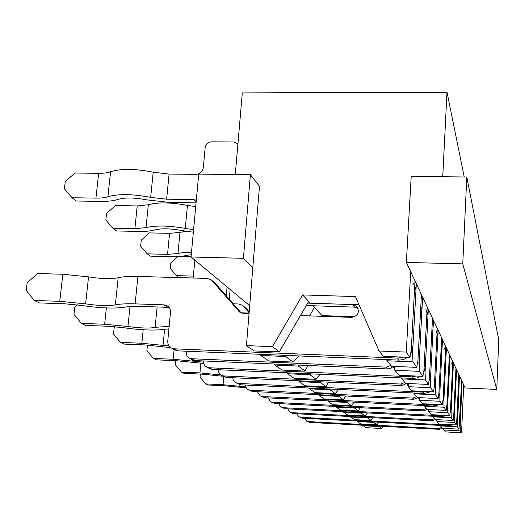 <?xml version="1.0" encoding="UTF-8"?>
<svg xmlns="http://www.w3.org/2000/svg" width="525" height="525" viewBox="0 0 525 525"><rect width="100%" height="100%" fill="white"/><g stroke="black" fill="none" stroke-linecap="round" stroke-linejoin="round"><path stroke-width="0.79" d="M406.278 352.085L379.024 350.982L383.394 356.311L409.927 357.407L406.278 352.085L410.714 271.72L427.238 307.013L423.944 370.23L422.887 376.34L419.488 371.365L419.14 362.9L422.625 297.157L421.988 309.225L420.374 314.639M339.163 395.692L338.92 396.382L319.115 395.417L324.227 398.921L343.58 399.866L343.763 399.158M319.049 394.721L319.115 395.417M379.024 350.982L355.445 296.579L302.603 294.925L272.462 346.671L279.339 351.809L308.68 301.376L310.393 303.194L358.995 304.782M302.603 294.925L308.68 301.376M279.339 351.809L254.244 350.969L246.428 345.614L259.468 186.342L250.399 174.681L243.41 258.313L252.827 267.481M272.462 346.671L246.428 345.614M235.279 174.517L242.314 92.925L447.005 92.216L442.726 176.748M439.97 401.284L442.319 404.716L422.31 403.732L419.482 400.286L439.97 401.284L439.773 394.393L442.477 339.55L441.978 349.63L440.869 353.745M419.475 400.168L418.353 397.596M442.319 404.716L443.087 399.453L445.673 346.382L433.473 320.329L432.915 331.314L431.589 336M461.547 432.784L463.719 384.923L462.158 381.59L460.149 425.499L460.241 430.881L461.547 432.784L445.436 431.917L443.868 430.008L443.828 428.348M460.241 430.881L443.868 430.008M383.112 426.326L381.872 428.512L379.267 426.569L363.339 425.716L366.188 427.672L381.872 428.512M412.972 361.856L387.05 360.767L391.584 366.292L416.752 367.375L412.972 361.856L412.578 352.879L416.325 283.697M411.482 352.833L412.578 352.879M387.05 360.767L386.479 359.586M443.041 400.601L443.868 400.641L444.045 407.229L424.377 406.252L424.062 405.589M445.673 346.382L446.427 347.99L443.868 400.641M447.005 92.216L464.225 176.977M345.575 396.001L343.422 399.748L338.92 396.382M249.697 305.694L191.061 256.988L243.41 258.313M354.67 407.42L354.454 408.004L336.138 407.078L340.495 410.064L358.431 410.977L358.568 410.399M336.138 407.078L336.085 406.488M361.312 412.611L361.351 413.162L343.698 412.263L347.74 415.026L365.039 415.925L361.482 413.26L361.522 412.624M343.698 412.263L343.652 411.712M361.351 413.162L361.837 412.637M310.826 373.866L310.223 374.916L310.301 373.846M394.656 366.424L394.872 370.296L398.954 375.277L422.887 376.34M427.238 307.013L433.473 320.329L430.428 380.126L430.684 387.726L408.325 386.689L408.174 383.519M424.377 406.252L426.983 409.428L446.204 410.386L446.919 405.307L449.374 354.283L446.427 347.99M428.886 411.751L431.294 414.678L449.794 415.623L450.457 410.708L452.786 361.581L450.063 355.76L449.617 365.078L448.921 363.667L449.374 354.283L450.063 355.76L447.641 406.402L447.792 412.702L428.886 411.751L428.807 409.513M452.786 361.581L453.429 362.952L451.126 411.718L451.257 417.762L433.059 416.83L432.79 416.266M433.059 416.83L435.284 419.547L453.108 420.466L453.738 415.708L455.956 368.34L453.429 362.952M436.925 421.542L438.992 424.069L456.192 424.968L456.776 420.354L458.896 374.627L456.547 369.613L456.146 378.269L455.542 377.055L455.956 368.34L456.547 369.613L454.355 416.647L454.473 422.454L436.925 421.542L436.866 419.626M458.896 374.627L459.454 375.808L457.459 426.818L440.521 425.926L440.285 425.434M440.521 425.926L442.45 428.275L459.06 429.155L461.639 380.481L459.454 375.808M461.783 389.675L461.265 388.618L461.639 380.481L462.158 381.59L461.783 389.675L461.081 392.608M463.719 384.923L465.143 387.968L496.768 389.425L462.761 263.865L406.37 262.441L410.714 271.72M449.794 415.623L447.792 412.702M446.768 406.357L447.641 406.402M446.204 410.386L444.045 407.229M424.075 371.897L425.06 371.936L428.315 309.31M414.999 280.875L411.2 350.772L409.927 357.407M434.411 387.535L435.31 387.581L438.172 330.369M305.504 369.895L305.13 371.103L282.135 370.079L274.798 365.059L274.673 364.035M298.751 365.078L298.423 366.089L305.13 371.103M298.423 366.089L274.798 365.059M363.339 425.716L363.307 425.276M379.444 426.129L379.267 426.569M360.117 407.695L358.293 410.878L354.454 408.004M346.946 401.783L346.999 402.426L327.967 401.487L332.679 404.709L351.297 405.641L347.15 402.537L347.202 401.796M346.999 402.426L347.57 401.809M327.967 401.487L327.908 400.837M351.297 405.641L354.204 402.137M280.212 350.306L279.615 352.019M260.636 354.316L260.787 355.451L285.6 356.495L285.469 355.359M417.572 362.834L419.14 362.9M419.488 371.365L394.872 370.296M260.787 355.451L268.905 361.016L293.035 362.053L298.738 355.917M421.988 309.225L420.788 306.803L421.437 294.617L417.907 361.01L416.752 367.375M287.365 372.816L287.47 373.741L310.006 374.752L309.908 373.826M432.915 331.314L431.931 329.319L432.495 318.242L429.411 378.577L428.439 384.451L425.362 379.949L401.927 378.892L401.467 377.934M425.362 379.949L425.06 371.936M320.814 381.8L320.526 382.627L298.988 381.629L305.058 385.783L326.077 386.774L326.333 385.862M298.896 380.789L298.988 381.629M429.161 380.067L430.428 380.126M401.927 378.892L405.628 383.401L428.439 384.451M309.409 388.06L309.494 388.822L330.127 389.806L330.054 389.038M287.47 373.741L294.131 378.302L316.096 379.306L320.552 374.305M441.978 349.63L441.158 347.97L441.656 337.805L438.926 393.094L438.099 398.547L435.533 394.807L414.153 393.789L413.772 393.002M435.533 394.807L435.31 387.581M408.325 386.689L411.692 390.797L433.492 391.821L430.684 387.726M437.286 328.46L434.385 386.164L433.492 391.821M309.494 388.822L315.053 392.634L335.206 393.599L338.769 389.452M414.153 393.789L417.231 397.543L438.099 398.547M438.736 394.341L439.773 394.393M419.377 397.648L419.482 400.286M443.152 428.315L443.868 429.936M408.319 386.544L406.973 383.467M354.69 316.759L322.094 315.623L321.694 316.319M285.6 356.495L293.035 362.053M357.466 307.223L312.795 305.747L314.449 307.499L309.566 315.899M286.617 355.405L285.869 356.698L285.967 355.379M314.449 307.499L322.094 315.623M406.37 262.441L411.193 176.407L466.804 177.004L498.75 339.839L496.768 389.425M310.006 374.752L316.096 379.306M320.526 382.627L326.077 386.774M373.682 421.936L373.715 422.408L357.243 421.542L360.747 423.944L376.911 424.797L373.826 422.494L374.135 421.956M373.715 422.408L373.859 421.942M357.243 421.542L357.21 421.07M250.399 174.681L198.726 174.123L191.061 256.988M466.804 177.004L462.761 263.865M459.519 425.467L460.149 425.499M376.911 424.797L378.952 422.212M456.671 421.194L457.354 421.227M367.946 417.454L367.756 417.952L350.713 417.067L354.473 419.646L371.182 420.518L371.287 420.039M350.713 417.067L350.674 416.555M453.62 416.614L454.355 416.647M365.039 415.925L367.461 412.926M450.358 411.679L451.126 411.718M436.098 419.587L436.925 421.463M427.928 409.474L428.886 411.652M372.625 417.697L371.07 420.433L367.756 417.952M394.859 370.112L393.225 366.358M304.9 370.932L308.057 365.485M330.809 389.071L330.31 389.937L335.206 393.599M325.887 386.63L328.466 382.154M330.127 389.806L330.369 389.051M453.108 420.466L451.257 417.762M456.192 424.968L454.473 422.454M459.06 429.155L457.459 426.818M307.67 303.102L352.524 304.572L354.5 307.125L358.109 308.411M300.418 315.577L351.697 317.369C358.201 315.853 359.92 312.224 356.849 306.475L352.524 304.572M249.034 313.779L243.777 313.596L239.84 312.25L212.113 280.757L211.102 279.818L207.132 278.434L137.911 276.426C129.262 276.209 122.686 276.649 118.184 277.751C111.018 279.162 101.141 278.873 88.554 276.878L62.829 274.253L37.478 273.518L27.169 282.831L26.25 290.509L34.296 300.457L59.745 301.317L85.601 303.87C98.26 305.747 108.176 306.082 115.349 304.887C119.851 303.942 126.446 303.601 135.135 303.87L163.931 304.848L167.783 307.322L169.083 307.493M171.314 347.977L174.366 348.823L178.139 350.864L175.12 350.024L171.314 347.977C168.781 346.421 167.6 344.092 167.77 340.981L170.474 312.533C170.645 309.658 169.601 307.447 167.344 305.891L163.931 304.848M174.366 348.823L397.563 358.096L403.128 357.125M410.484 354.5L412.853 347.694L411.482 345.542L414.652 287.273L413.49 283.31M412.853 347.694L415.977 290.036L414.829 286.105M178.139 350.864L399.085 360.117L403.679 359.494L407.794 357.322M34.296 300.457L39.355 302.918L64.575 303.785L81.454 305.445C100.439 308.247 115.375 308.766 126.269 306.987C129.255 306.377 133.586 306.167 139.256 306.344L167.783 307.322M241.323 313.077L215.48 283.487L211.102 279.818M306.259 305.53L354.5 307.125M249.119 312.69L242.445 305.261L238.823 303.995L233.225 303.804M203.352 360.938C203.319 363.635 204.415 365.656 206.64 367.008L209.416 367.782L411.652 376.806L416.417 376.051M423.472 372.96L425.303 367.257L424.193 365.505L426.937 312.808L425.88 309.212M77.411 304.854L74.721 307.289L73.94 314.285L81.375 323.374L104.639 324.247L127.949 326.491C139.256 328.099 148.306 328.44 155.111 327.521C158.498 326.937 163.163 326.675 169.122 326.734M425.303 367.257L428.019 315.053L427.002 311.535M206.64 367.008L209.751 368.688L212.507 369.456L412.886 378.446L416.811 377.967L420.367 376.228M249.191 311.857L246.12 308.359L242.445 305.261M81.375 323.374L85.542 325.402L108.609 326.274L123.841 327.738C140.818 330.146 154.468 330.665 164.784 329.3L168.919 328.88M232.732 377.738L233.218 379.87L234.412 381.662L235.777 382.705L238.324 383.427L423.196 392.136L427.324 391.532M434.063 388.165L435.52 383.303L434.602 381.852L437.017 333.756L436.045 330.468M115.178 326.694L114.188 327.587L113.518 334.012L120.428 342.379L141.848 343.252L169.089 346.001M435.52 383.303L437.909 335.619L437.076 332.542M235.777 382.705L240.896 384.818L424.22 393.494L430.736 391.689M120.428 342.379L123.913 344.078L145.169 344.951L170.756 347.629M257.427 391.735L260.216 395.876L262.572 396.546L432.823 404.919L436.452 404.427M442.87 400.923L444.058 396.71L443.277 395.489L445.436 351.258L444.537 348.226M147.44 345.063L146.888 350.648L153.339 358.398L173.191 359.264L203.398 362.145M444.058 396.71L446.191 352.826L445.489 350.103M260.216 395.876L264.751 397.72L433.683 406.061L439.425 404.572M153.339 358.398L156.306 359.842L176.006 360.701L203.687 363.418M278.473 403.587L281.013 407.085L283.205 407.708L440.974 415.741L444.196 415.334M450.312 411.771L451.297 408.083L450.634 407.039L452.576 366.096L451.743 363.28M175.803 360.695L175.409 364.868L181.46 372.087L199.946 372.927L220.671 374.916M451.297 408.083L453.219 367.434L452.622 365M281.013 407.085L285.068 408.719L441.709 416.719L446.821 415.472M181.46 372.087L184.006 373.327L202.368 374.167L223.033 376.248M296.605 413.752L298.928 416.738L300.969 417.322L447.969 425.027L450.85 424.686M456.684 421.109L457.511 417.841L456.934 416.942L458.699 378.833L457.925 376.208M200.34 374.076L200.064 377.16L205.754 383.913L223.059 384.733L245.713 386.886M457.511 417.841L459.257 379.988L458.752 377.803M298.928 416.738L302.59 418.195L448.599 425.873L453.187 424.81M205.754 383.913L207.972 384.989L225.166 385.809L246.14 387.857M441.755 427.429L438.716 428.538L308.175 421.601L306.528 421.135L304.559 418.3M442.404 428.223L439.392 429.325L309.691 422.422L306.528 421.135M434.575 418.681L431.32 419.869L291.565 412.643L289.807 412.145L287.68 408.85M435.376 419.554L432.095 420.781L293.304 413.582L289.807 412.145M456.146 378.269L455.339 381.531M177.837 256.567L170.802 262.92L170.271 268.472L176.439 275.625L179.077 277.594L193.193 278.001M426.254 408.542L422.743 409.828L272.383 402.294L270.493 401.763L268.209 397.891M191.107 256.489L181.663 256.252M427.298 409.441L423.649 410.885L274.404 403.384L270.493 401.763M449.617 365.078L448.678 368.721M193.371 276.111L176.439 275.625M186.021 231.302L179.977 232.398L169.575 233.336L149.336 232.903L141.258 240.201L140.648 246.173L147.243 253.844L150.321 256.141L170.481 256.653C177.155 256.804 182.411 256.397 186.25 255.439L191.271 254.723M416.496 396.651L412.683 398.055L249.979 390.213L247.944 389.642L246.73 388.677L245.752 386.997L245.503 385.035M417.854 397.576L413.752 399.302L252.348 391.492L247.944 389.642M191.5 252.243C185.765 252.249 181.256 252.683 177.975 253.536L167.547 254.349L147.243 253.844M404.893 382.508L400.726 384.051L223.473 375.913L221.261 375.296L219.667 373.912L218.761 371.969L218.682 369.731M195.72 206.66L187.438 205.387C171.216 202.328 158.176 202.112 148.332 204.75L137.215 205.944L115.336 205.583L106.555 213.518L105.86 219.988L112.928 228.25L116.57 230.967L138.351 231.427C145.569 231.558 151.18 231.033 155.197 229.858C161.7 228.309 170.264 228.487 180.908 230.396L193.351 232.221M193.587 229.674L185.273 228.447C168.971 225.514 155.892 225.245 146.029 227.647L134.886 228.703L112.928 228.25M406.658 383.453L402.006 385.547L226.295 377.436L221.261 375.296M390.869 365.42L386.275 367.133L191.612 358.733L189.197 358.057C187.176 356.823 186.231 354.972 186.355 352.511L186.473 351.212M193.193 278.033L194.834 260.124M237.93 143.811L233.881 141.947L211.312 141.835C207.88 142.15 205.839 143.994 205.19 147.368L203.319 167.698C202.538 171.773 200.077 173.992 195.95 174.352L169.083 174.064L153.195 172.213C135.148 168.637 120.94 168.486 110.572 171.767C107.822 172.83 103.852 173.342 98.654 173.302L74.845 173.047L65.225 181.742L64.418 188.783L72.037 197.748L76.407 201.009L100.098 201.383C107.94 201.482 113.964 200.806 118.164 199.349C125.009 197.407 134.347 197.551 146.173 199.782L170.172 202.493L196.068 202.899M241.087 312.808L249.093 313.084M227.089 286.919L226.321 295.897M196.311 200.235L193.6 199.605L166.628 199.192L150.668 197.38C132.53 193.955 118.269 193.745 107.881 196.744C105.131 197.722 101.148 198.174 95.931 198.115L72.037 197.748M393.173 366.358L390.823 368.333L387.831 368.95L195.031 360.577L192.636 359.907L189.197 358.057M230.14 289.452L229.294 299.309M135.135 303.87L137.911 276.426M85.601 303.87L88.554 276.878M59.745 301.317L62.829 274.253M212.113 280.757L215.48 283.487M238.704 311.207L240.765 312.821M115.349 304.887L118.184 277.751M414.652 287.273L415.977 290.036M397.563 358.096L399.085 360.117M127.949 326.491L129.99 306.482M104.639 324.247L106.372 307.932M243.364 306.121L246.12 308.359M155.111 327.521L157.113 306.954M426.937 312.808L428.019 315.053M209.416 367.782L212.507 369.456M411.652 376.806L412.886 378.446M163.065 345.253L164.588 329.332M141.848 343.252L143.187 329.772M437.017 333.756L437.909 335.619M238.324 383.427L240.896 384.818M423.196 392.136L424.22 393.494M192.655 361.062L192.754 359.973M173.191 359.264L174.11 349.479M445.436 351.258L446.191 352.826M262.572 396.546L264.751 397.72M432.823 404.919L433.683 406.061M217.934 374.568L218.348 369.718M199.946 372.927L200.812 363.208M452.576 366.096L453.219 367.434M283.205 407.708L285.068 408.719M440.974 415.741L441.709 416.719M239.768 386.236L239.899 384.681M223.059 384.733L223.748 376.635M458.699 378.833L459.257 379.988M300.969 417.322L302.59 418.195M447.969 425.027L448.599 425.873M439.392 429.325L438.716 428.538M309.691 422.422L308.175 421.601M432.095 420.781L431.32 419.869M293.304 413.582L291.565 412.643M423.649 410.885L422.743 409.828M274.404 403.384L272.383 402.294M413.752 399.302L412.683 398.055M252.348 391.492L249.979 390.213M167.547 254.349L169.575 233.336M177.975 253.536L179.977 232.398M185.273 228.447L187.438 205.387M402.006 385.547L400.726 384.051M226.295 377.436L223.473 375.913M134.886 228.703L137.215 205.944M146.029 227.647L148.332 204.75M166.628 199.192L169.083 174.064M150.668 197.38L153.195 172.213M387.831 368.95L386.275 367.133M195.031 360.577L191.612 358.733M193.6 199.605L196.133 202.145M95.931 198.115L98.654 173.302M107.881 196.744L110.572 171.767M356.849 306.475L357.702 307.604"/></g></svg>
